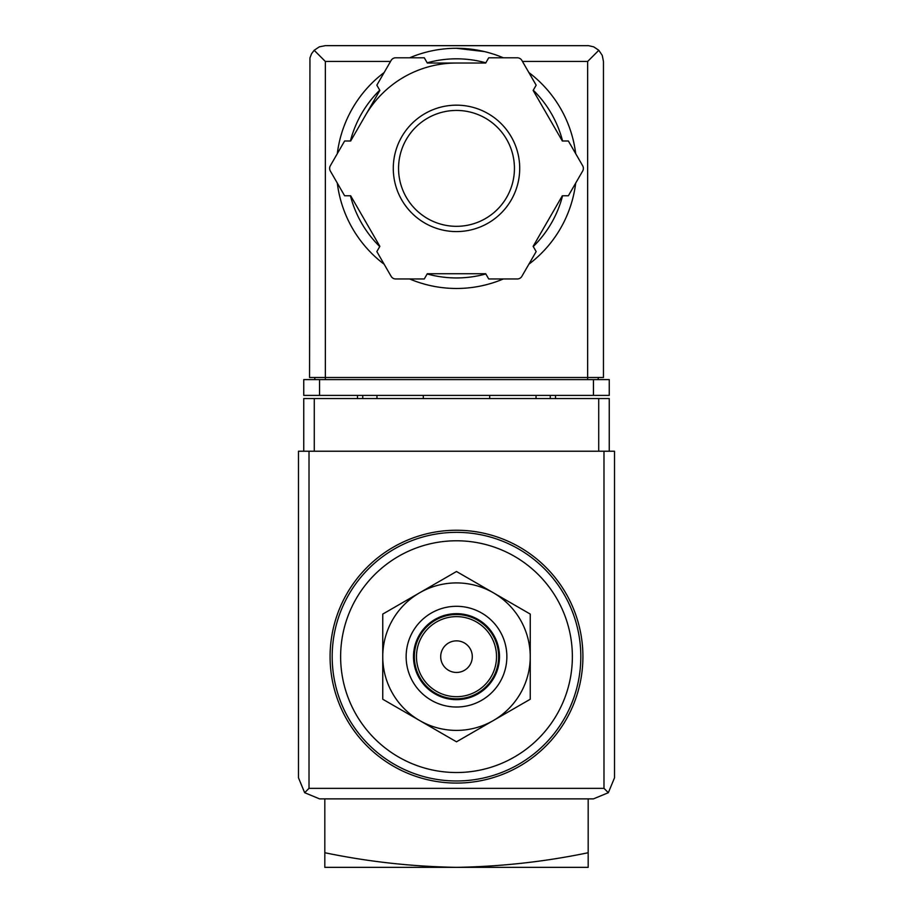 <?xml version="1.0" encoding="UTF-8"?>
<svg xmlns="http://www.w3.org/2000/svg" width="913" height="913" viewBox="0 0 913 913"><rect width="100%" height="100%" fill="white"/><g stroke="black" fill="none" stroke-linecap="round" stroke-linejoin="round"><path stroke-width="1.37" d="M588.177 852.731C545.061 861.701 501.169 866.574 456.5 867.35C411.843 866.574 367.95 861.701 324.823 852.731L324.823 867.35L588.177 867.35L588.177 798.875M324.823 852.731L324.823 798.875M456.5 540.781A115.883 115.883 0 0 1 556.85 714.594A115.883 115.883 0 0 1 356.15 714.594A115.883 115.883 0 0 1 456.5 540.781M456.5 530.248A126.416 126.416 0 0 1 565.98 719.866A126.416 126.416 0 0 1 347.02 719.866A126.416 126.416 0 0 1 456.5 530.248M382.752 699.232L382.752 614.084L456.5 571.504L530.248 614.084L530.248 699.232L456.5 741.813L382.752 699.232M456.5 640.858A15.806 15.806 0 0 1 470.184 664.561A15.806 15.806 0 0 1 442.816 664.561A15.806 15.806 0 0 1 456.5 640.858M456.5 616.629A40.035 40.035 0 0 1 491.171 676.67A40.035 40.035 0 0 1 421.829 676.67A40.035 40.035 0 0 1 456.5 616.629M456.5 614.517A42.135 42.135 0 0 1 492.997 677.731A42.135 42.135 0 0 1 420.003 677.731A42.135 42.135 0 0 1 456.5 614.517M456.5 613.673A42.979 42.979 0 0 1 493.728 678.154A42.979 42.979 0 0 1 419.272 678.154A42.979 42.979 0 0 1 456.5 613.673M456.5 606.3A50.352 50.352 0 0 1 500.107 681.84A50.352 50.352 0 0 1 412.893 681.84A50.352 50.352 0 0 1 456.5 606.3M493.374 592.799A73.748 73.748 0 0 1 493.374 720.517A73.748 73.748 0 0 1 382.752 656.652A73.748 73.748 0 0 1 493.374 592.799M609.256 451.227L609.256 398.559L303.744 398.559L303.744 451.227M304.657 792.701L319.55 798.875L593.45 798.875L608.343 792.701L614.517 777.808L614.517 451.227L298.483 451.227L298.483 777.808L304.657 792.701L309.016 788.341L309.016 451.227M608.343 792.701L603.984 788.341L309.016 788.341M423.312 395.397L423.312 398.559M489.688 398.559L489.688 395.397M357.474 395.397L357.474 398.559M376.966 395.397L376.966 398.559M536.034 395.397L536.034 398.559M555.526 395.397L555.526 398.559M484.643 51.63L456.5 48.286A120.094 120.094 0 0 1 503.337 57.793A120.094 120.094 0 0 0 409.663 57.793A120.094 120.094 0 0 1 456.5 48.286M390.547 61.456L325.348 61.456L314.175 50.283L311.516 53.81L309.941 57.941L309.541 377.491L325.348 377.491L325.348 379.603M314.175 50.283L319.299 46.848L325.348 45.65L588.543 45.673L593.701 46.848L598.825 50.283L587.652 61.456L522.453 61.456M598.825 50.283L602.26 55.408L603.459 61.456L603.459 377.491L325.348 377.491L325.348 61.456M319.55 395.397L303.744 395.397L303.744 379.603L319.55 379.603L319.55 395.397L609.256 395.397L609.256 379.603L319.55 379.603M314.814 377.491L314.814 379.603M598.186 377.491L598.186 379.603M365.268 115.7A105.349 105.349 0 0 1 456.5 63.031M528.844 72.526A120.094 120.094 0 0 1 575.692 153.646A120.094 120.094 0 0 0 528.844 72.526M575.692 183.102A120.094 120.094 0 0 1 528.844 264.234A120.094 120.094 0 0 0 575.692 183.102M503.337 278.967A120.094 120.094 0 0 1 409.663 278.967A120.094 120.094 0 0 0 503.337 278.967M384.156 264.234A120.094 120.094 0 0 1 337.308 183.102A120.094 120.094 0 0 0 384.156 264.234M337.308 153.646A120.094 120.094 0 0 1 384.156 72.526A120.094 120.094 0 0 0 337.308 153.646M344.623 140.99L330.335 165.744A5.273 5.273 0 0 0 330.335 171.016L344.623 195.77L350.672 195.77L379.865 246.339L376.841 251.577L391.129 276.331A5.273 5.273 0 0 0 395.694 278.967L424.283 278.967L427.307 273.729L485.693 273.729L488.717 278.967L517.306 278.967A5.273 5.273 0 0 0 521.871 276.331L536.159 251.577L533.135 246.339L562.328 195.77L568.377 195.77L582.665 171.016A5.273 5.273 0 0 0 582.665 165.744L568.377 140.99L562.328 140.99L533.135 90.421L536.159 85.183L521.871 60.429A5.273 5.273 0 0 0 517.306 57.793L488.717 57.793L485.693 63.031L427.307 63.031L424.283 57.793L395.694 57.793A5.273 5.273 0 0 0 391.129 60.429L376.841 85.183L379.865 90.421L350.672 140.99L344.623 140.99M456.5 110.439A57.941 57.941 0 0 1 506.681 197.345A57.941 57.941 0 0 1 406.319 197.345A57.941 57.941 0 0 1 456.5 110.439A57.941 57.941 0 0 1 506.681 197.345A57.941 57.941 0 0 1 406.319 197.345A57.941 57.941 0 0 1 456.5 110.439A57.941 57.941 0 0 1 506.681 197.345A57.941 57.941 0 0 1 406.319 197.345A57.941 57.941 0 0 1 456.5 110.439M456.5 532.347A124.305 124.305 0 0 1 564.154 718.816A124.305 124.305 0 0 1 348.846 718.816A124.305 124.305 0 0 1 456.5 532.347M603.984 788.341L603.984 451.227M314.277 398.559L314.277 451.227M598.723 398.559L598.723 451.227M362.746 395.397L362.746 398.559M550.254 395.397L550.254 398.559M593.45 379.603L593.45 395.397M587.652 61.456L587.652 379.603M427.181 62.814A109.56 109.56 0 0 1 485.819 62.814M533.26 90.204A109.56 109.56 0 0 1 562.579 140.99M562.579 195.77A109.56 109.56 0 0 1 533.26 246.556M485.819 273.946A109.56 109.56 0 0 1 427.181 273.946M379.74 246.556A109.56 109.56 0 0 1 350.421 195.77M350.421 140.99A109.56 109.56 0 0 1 379.74 90.204M456.5 105.166A63.202 63.202 0 0 1 511.234 199.981A63.202 63.202 0 0 1 401.766 199.981A63.202 63.202 0 0 1 456.5 105.166"/></g></svg>
